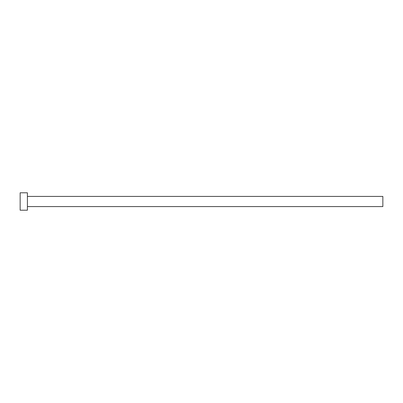 <?xml version="1.0" encoding="UTF-8"?>
<svg xmlns="http://www.w3.org/2000/svg" width="403" height="403" viewBox="0 0 403 403"><rect width="100%" height="100%" fill="white"/><g stroke="black" fill="none" stroke-linecap="round" stroke-linejoin="round"><path stroke-width="0.3" stroke-dasharray="2.02 1.51" d="M382.85 206.578L382.85 196.422M27.404 210.205L27.404 192.795M20.15 210.205L20.15 192.795M27.404 201.5L27.404 196.422L27.404 201.5"/><path stroke-width="0.6" d="M27.404 196.422L382.85 196.422L382.85 206.578L27.404 206.578M27.404 201.5L27.404 210.205L20.15 210.205L20.15 192.795L27.404 192.795L27.404 201.5"/></g></svg>
